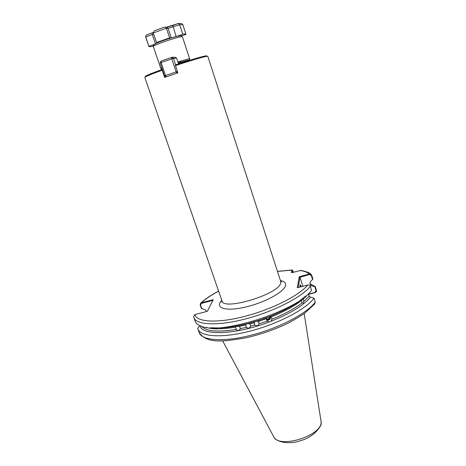 <?xml version="1.0" encoding="UTF-8"?>
<svg xmlns="http://www.w3.org/2000/svg" width="466" height="466" viewBox="0 0 466 466"><rect width="100%" height="100%" fill="white"/><g stroke="black" fill="none" stroke-linecap="round" stroke-linejoin="round"><path stroke-width="0.7" d="M271.853 319.222C284.522 314.119 294.611 308.678 302.114 302.894L303.15 303.127L303.861 301.49L309.156 296.184L310.49 297.098C303.774 305.329 290.65 313.373 271.101 321.243L271.853 319.222L271.754 317.958L270.373 316.181M302.114 302.894L301.45 300.593C293.93 306.36 283.806 311.801 271.09 316.915M309.156 296.184L308.451 293.959L303.092 299.277L303.861 301.49M201.609 326.328C206.03 331.32 217.634 332.34 236.425 329.392C237.345 330.592 238.382 330.749 239.524 329.858L240.229 328.676L246.561 327.278C247.924 328.577 249.17 328.466 250.294 326.94L250.562 326.258L254.972 325.029C256.824 326.357 258.17 325.944 259.014 323.794L267.408 321.103L266.808 320.41M246.561 327.278L245.897 326.264L245.862 324.959L239.367 326.404L240.147 327.54L240.229 328.676M254.972 325.029L254.302 324.027L254.273 322.699L249.7 323.981L250.492 325.093L250.562 326.258M305.917 295.916L297.646 302.387C290.05 307.443 280.678 312.156 269.534 316.507L267.734 317.195L266.494 318.668L258.158 321.517L258.95 322.612L259.014 323.794M236.425 329.392L235.773 328.361L235.714 327.097C222.375 329.346 212.455 329.421 205.96 327.33M266.47 318.814L267.705 319.309L268.993 318.75L268.597 318.645L269.132 316.612M269.697 316.455L269.878 316.839C269.861 319.134 268.783 319.915 266.645 319.181L266.459 319.012M267.408 321.103L269.307 321.93L271.101 321.243M266.494 318.668L266.587 319.926L267.257 320.975M270.519 316.595C270.63 319.379 269.325 320.509 266.604 319.973M300.017 287.039L299.982 285.198C300.186 284.563 300.64 285.058 301.351 286.689M301.053 286.765L299.976 285.239M175.461 65.624L177.878 72.847L164.603 77.414L162.162 70.232C152.545 73.704 146.872 75.987 145.136 77.088L144.815 77.438L221.991 300.914C223.191 311.195 279.652 293.964 280.683 282.897L280.666 281.278L207.807 56.363L207.236 56.281C204.76 56.392 190.693 60.51 175.461 65.624L175.391 64.896C190.239 59.91 203.927 55.92 206.362 55.821L206.887 56.031M217.243 327.819L217.185 328.111M189.691 59.712L189.633 58.733L189.295 58.687L177.884 61.885M161.772 67.751L160.758 68.391L161.3 69.207M180.686 61.862L178.659 62.619M269.534 316.507L270.886 316.746M303.092 299.277L302.51 299.108L301.45 300.593M239.367 326.404L236.198 326.322L235.714 327.097M267.734 317.195C250.597 323.491 235.062 327.091 221.129 327.988L210.626 327.796M258.158 321.517C256.44 320.818 255.141 321.208 254.273 322.699M249.7 323.981C248.215 323.334 247.009 323.497 246.089 324.47L245.862 324.959M269.307 321.93C235.68 334.885 201.429 335.875 200.089 325.763M206.292 311.597L205.85 310.333L204.603 309.482L201.411 308.48L200.147 304.91L200.776 303.022L201.283 302.813L213.271 299.626L207.399 311.305L194.887 314.591L193.611 316.752M145.357 76.622L145.555 76.197C147.25 75.108 152.766 72.877 162.104 69.498L162.162 70.232M310.088 283.619L315.266 286.642L316.426 290.347C316.635 291.454 316.187 292.205 315.08 292.613L308.562 294.308M302.108 270.88L300.739 270.414L292.421 272.569L291.32 272.505L291.844 270.111L292.421 270.181M310.304 286.363C302.073 297.04 274.113 311.463 246.042 318.808C217.942 326.217 196.203 325.082 193.844 317.562L195.178 321.295C195.918 323.387 197.916 325.012 201.172 326.177C220.616 335.497 298.683 310.17 311.533 290.266L310.304 286.363C309.814 285.268 308.958 284.819 307.741 285.011L297.256 287.761L299.248 276.722L309.255 274.06L310.956 274.311L311.707 275.29L312.878 279.023L310.455 281.604L309.884 282.973L310.682 285.373M197.887 328.903L199.209 332.608C207.09 343.943 223.185 341.718 246.298 337.763C259.661 334.693 272.523 330.33 284.883 324.668C290.033 322.297 296.487 318.598 304.251 313.577L314.736 303.925L315.255 302.09L314.032 298.217C305.958 309.261 278.202 323.882 250.213 331.093C222.195 338.374 200.386 336.813 197.887 328.903L197.683 328.18L199.984 325.717M314.032 298.217L310.49 297.098M310.473 284.837L311.836 285.984L315.266 286.642M311.836 285.984L311.02 285.728M302.865 286.293L300.017 277.305L298.217 287.51M308.504 294.128L314.958 292.456L316.07 290.638L314.824 286.666M312.604 279.571L311.346 275.569L309.342 274.556L300.017 277.305M207.37 311.311L212.898 300.325L201.382 303.389L200.508 304.962L201.877 308.847M293.429 272.301L292.695 270.426L292.17 272.558M218.612 291.139C211.372 295.025 205.593 298.916 201.283 302.813L201.382 303.389M213.271 299.626L212.898 300.325M277.48 271.445L291.844 270.111L292.607 270.513M309.342 274.556L309.255 274.06C307.397 272.295 304.327 271.119 300.034 270.53M299.673 277.124L299.248 276.722M265.387 318.552L265.282 318.097M181.594 35.94L185.742 34.467L185.928 34.117L185.474 33.931L182.783 34.251L176.952 36.325M153.629 34.018L145.771 36.878L148.904 46.501C149.056 46.81 150.268 46.734 152.528 46.268L153.273 46.006M154.613 44.27L148.974 46.28M166.339 27.261L178.513 23.411L179.637 24.704L168.11 28.391L166.409 28.222L153.267 32.946L156.512 42.54L158.085 42.569M153.267 32.946L154.135 30.89L164.545 27.115L165.611 27.179L166.409 28.222L169.63 37.868L156.512 42.54M171.092 37.938L169.63 37.868M178.676 23.422L181.571 23.481L182.835 24.71L179.637 24.704L182.783 34.251M145.677 36.051L145.712 37.129L145.677 36.051L146.423 34.956L153.186 32.509L152.073 32.923L152.283 34.536L155.423 43.81M173.16 57.51L173.684 57.242L171.628 57.382L160.997 61.098L160.153 62.974L164.545 75.935L166.245 76.832M173.684 57.242L174.849 57.161L176.626 58.099L173.439 58.337L175.606 64.821M160.153 62.974L161.125 62.543L165.523 75.539L176.148 71.881L171.773 58.827L161.125 62.543L160.997 61.098M178.542 63.848L176.626 58.099M176.981 73.15L177.558 71.892M173.439 58.337L171.628 57.382L171.773 58.827L173.439 58.337M177.424 71.49L176.148 71.881L176.905 73.174M166.298 76.814L165.523 75.539L164.545 75.935M154.712 44.212C157.473 42.173 176.48 35.818 179.911 35.777M182.043 36.697C179.06 36.185 151.98 45.499 153.349 46.565C153.104 45.959 152.627 44.311 161.603 41.165C170.16 37.915 180.773 35.037 181.321 35.841L182.043 36.697M321.156 422.784C322.332 425.242 314.142 436.962 301.269 440.446C289.025 445.123 275.4 441.908 273.525 436.409C277.975 449.276 321.924 436.083 321.15 422.033L304.187 313.624M280.427 280.555C284.33 281.318 286.037 282.961 285.559 285.472C284.452 291.477 266.581 301.677 248.029 306.459C229.447 311.335 216.614 309.255 219.894 302.824L221.74 300.191M178.268 63.038L189.697 59.753L178.198 62.823M162.092 68.694L161.323 69.248L161.498 69.719M162.162 68.91L161.399 69.422M281.359 281.738L280.946 281.79M222.072 301.49L221.711 301.694M194.887 314.591C196.413 322.111 217.034 323.509 244.388 316.466C271.713 309.488 299.411 295.45 307.741 285.011M199.209 332.608C201.755 340.646 223.581 342.341 251.576 335.106C279.542 327.936 307.228 313.251 315.255 302.09M200.147 304.91L200.508 304.962M311.346 275.569L311.707 275.29M316.426 290.347L316.07 290.638M176.131 36.523L172.764 25.479L167.084 27.226L168.11 28.391L171.272 37.886M165.611 27.179L166.082 27.232M303.15 303.127L302.714 303.15M297.547 303.407L295.962 303.488M250.294 326.94L250.603 325.967M251.39 323.526L251.739 322.449M259.061 323.456L259.026 322.874M258.915 321.272L258.851 320.299M239.524 329.858L240.112 329.031M242.442 325.757L243.252 324.621M273.495 314.923L273.792 315.82M206.473 55.809L207.347 56.27M280.666 281.278L281.522 281.953L280.678 281.324M222.002 300.954L221.711 301.968L221.991 300.914M273.525 436.409L222.666 340.896M153.349 46.565L160.758 68.391M264.14 319.513L263.773 318.639M145.555 76.197L145.136 77.088M291.984 269.983L277.456 271.375M218.589 291.069C211.18 295.019 205.244 299.003 200.776 303.022M193.565 316.513L193.844 317.562M310.152 283.817L310.956 283.934M300.739 270.414C306.593 271.556 309.995 272.855 310.956 274.311M189.744 59.939L189.837 60.236M182.416 36.837L189.633 58.733M321.179 422.353L321.121 420.996M292.695 270.426L292.269 270.035M254.174 322.728L254.133 321.756M246.089 324.47L246.287 323.893M182.835 24.71L185.928 34.117M145.712 37.129L148.904 46.501M172.764 25.479L178.513 23.411M164.83 27.028L154.135 30.89M146.423 34.956L152.073 32.923"/></g></svg>
